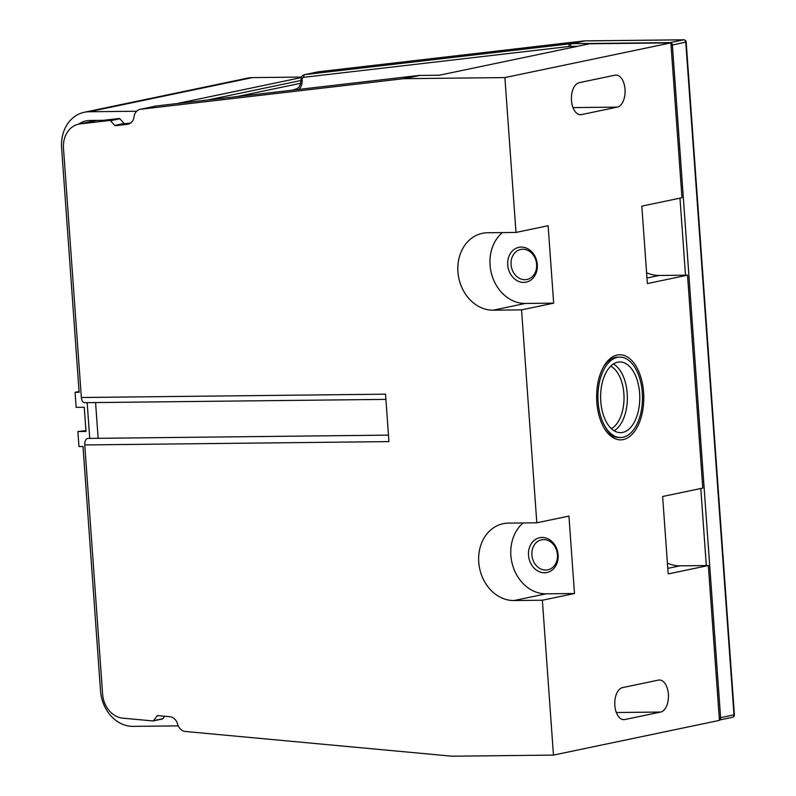 <?xml version="1.0" encoding="UTF-8"?>
<svg xmlns="http://www.w3.org/2000/svg" width="796" height="796" viewBox="0 0 796 796"><rect width="100%" height="100%" fill="white"/><g stroke="black" fill="none" stroke-linecap="round" stroke-linejoin="round"><path stroke-width="1.19" d="M667.406 563.07A38.974 32.258 -101.8 0 0 679.953 565.847L708.341 565.528L668.182 573.926L662.63 496.495L702.788 488.097L687.525 275.167L647.367 283.565L641.815 206.134L681.973 197.736L670.879 42.875L589.756 43.76L439.312 75.222L419.92 75.431A24.358 20.159 -101.8 0 0 418.159 75.54L156.265 105.977A9.741 8.059 -101.8 0 0 155.668 106.077L140.146 109.331A9.741 8.059 78.2 0 1 140.743 109.231L402.627 78.794A24.358 20.159 78.2 0 1 404.388 78.675L504.893 77.58L515.997 232.442L548.126 225.726L553.668 303.157L521.549 309.873L493.162 310.181A38.974 32.258 -101.8 0 1 458.267 274.958A38.974 32.258 -101.8 0 1 482.406 233.318A38.974 32.258 -101.8 0 1 487.61 232.75L515.997 232.442M646.591 272.7A38.974 32.258 -101.8 0 0 659.138 275.476L687.525 275.167M153.26 720.868L162.235 718.987A0.975 0.806 -101.8 0 0 162.444 718.977L153.071 720.937A0.975 0.806 78.2 0 0 153.489 720.659L157.111 715.893A0.975 0.806 -101.8 0 1 157.737 715.604L169.886 716.728A9.741 8.059 -101.8 0 1 177.617 724.101A9.741 8.059 78.2 0 0 185.339 731.474L451.183 756.13A24.358 20.159 78.2 0 0 452.954 756.2L553.459 755.096L719.435 720.39L708.341 565.528M719.256 717.883L720.609 717.693L672.381 45.014L671.038 45.203M669.705 42.885A2.438 1.353 -90.6 0 1 670.182 42.616A2.438 2.02 78.2 0 1 672.381 45.014L686.172 42.059A2.438 2.438 0 0 0 683.714 39.8L683.714 39.8A2.438 1.353 -90.6 0 1 684.082 39.89M292.928 90.097L295.764 89.092M236.88 96.614L300.759 83.252M98.037 120.375L95.799 120.644A24.358 20.159 -101.8 0 0 94.306 120.883L78.774 124.126A24.358 20.159 78.2 0 1 80.267 123.887L109.828 120.455A0.975 0.806 78.2 0 1 110.485 120.723L114.783 125.4A0.975 0.806 -101.8 0 0 115.45 125.678L127.42 124.285A9.741 8.059 -101.8 0 0 128.017 124.186A9.741 8.059 -101.8 0 0 134.076 116.753A9.741 8.059 78.2 0 1 140.146 109.331M78.695 124.146A27.283 22.577 -101.8 0 1 86.038 120.863A27.283 22.577 -101.8 0 1 89.679 120.475L103.47 120.315L119.191 118.495L109.828 120.455M110.485 120.723L119.858 118.763A0.975 0.806 -101.8 0 0 119.191 118.495M89.739 438.407L87.172 402.657M162.444 718.977A0.975 0.806 -101.8 0 0 162.862 718.698L164.722 716.251M136.653 111.241L89.052 111.758A36.049 29.84 78.2 0 0 84.237 112.286A36.049 29.84 78.2 0 0 61.61 147.897L79.122 392.289L75.073 392.338L76.147 407.343L84.257 407.254L85.988 431.452L77.879 431.531L78.953 446.536L83.013 446.496L100.535 690.888A36.049 29.84 78.2 0 0 133.111 726.37L178.244 725.872M119.858 118.763L124.156 123.44A0.975 0.806 78.2 0 0 124.823 123.718L130.604 123.042M553.459 755.096L542.365 600.234L513.967 600.552A38.974 32.258 -101.8 0 1 479.083 565.319A38.974 32.258 -101.8 0 1 503.221 523.678A38.974 32.258 -101.8 0 1 508.425 523.121L536.812 522.803L521.549 309.873M153.071 720.937A0.975 0.806 78.2 0 1 152.872 720.947L122.863 718.161A24.358 20.159 78.2 0 1 102.624 694.261L84.754 444.944A5.851 3.244 89.4 0 1 87.55 438.467A5.851 3.244 89.4 0 1 87.908 438.427L388.468 435.133M78.774 124.126A24.358 20.159 78.2 0 0 63.481 148.195L81.351 397.512L385.533 394.179L388.936 441.611L84.754 444.944M670.879 42.875L504.893 77.58M579.17 82.675L615.039 75.172A16.079 8.905 89.4 0 1 616.014 75.073A16.079 8.905 89.4 0 1 625.069 90.177A16.079 8.905 89.4 0 1 617.328 107.122L581.458 114.614A16.079 8.905 89.4 0 1 580.493 114.724A16.079 8.905 89.4 0 1 571.428 99.619A16.079 8.905 89.4 0 1 579.17 82.675M536.812 522.803L568.941 516.087L574.483 593.518L542.365 600.234M622.532 687.605A16.079 8.905 89.4 0 0 614.791 704.55A16.079 8.905 89.4 0 0 623.855 719.654A16.079 8.905 89.4 0 0 624.82 719.544L660.69 712.042A16.079 8.905 89.4 0 0 668.431 695.107A16.079 8.905 89.4 0 0 659.377 680.003A16.079 8.905 89.4 0 0 658.401 680.102L622.532 687.605M617.169 355.036A42.556 23.581 89.4 0 0 603.895 366.17A42.556 23.581 89.4 0 0 604.582 428.795A42.556 23.581 89.4 0 0 623.228 439.581A42.556 23.581 89.4 0 0 643.586 392.418A42.556 23.581 89.4 0 0 617.169 355.036M522.753 249.228A15.343 12.696 -101.8 0 0 520.703 249.446A15.343 12.696 -101.8 0 0 511.201 265.844A15.343 12.696 -101.8 0 0 524.942 279.714A15.343 12.696 78.2 0 0 526.992 279.495A15.343 12.696 78.2 0 0 536.494 263.098A15.343 12.696 78.2 0 0 522.753 249.228M521.241 247.088A17.781 14.716 -101.8 0 0 507.709 264.909A17.781 14.716 -101.8 0 0 523.778 282.411A17.781 14.716 -101.8 0 0 537.31 264.59A17.781 14.716 -101.8 0 0 521.241 247.088M502.375 232.591A38.974 32.258 78.2 0 0 492.217 276.182A38.974 32.258 78.2 0 0 525.28 303.465L553.668 303.157M545.758 570.075A15.343 12.696 78.2 0 1 532.017 556.205A15.343 12.696 78.2 0 1 541.519 539.817A15.343 12.696 78.2 0 1 543.568 539.588A15.343 12.696 78.2 0 1 557.309 553.459A15.343 12.696 78.2 0 1 547.797 569.856A15.343 12.696 78.2 0 1 545.758 570.075M542.056 537.449A17.781 14.716 -101.8 0 0 528.514 555.28A17.781 14.716 -101.8 0 0 544.583 572.782A17.781 14.716 -101.8 0 0 558.125 554.951A17.781 14.716 -101.8 0 0 542.056 537.449M523.181 522.952A38.974 32.258 78.2 0 0 513.032 566.553A38.974 32.258 78.2 0 0 546.096 593.826L574.483 593.518M81.351 397.512A5.851 3.244 89.4 0 0 84.635 402.686L385.901 399.383M98.137 438.307L95.58 402.567M89.052 111.758L252.352 77.61L301.515 77.073M252.352 77.61A36.049 29.84 -101.8 0 0 247.546 78.137L84.237 112.286M317.594 71.948A4.876 4.03 78.2 0 1 317.863 71.879A4.876 4.03 78.2 0 1 318.181 71.819L583.329 41.004A24.358 20.159 78.2 0 1 585.09 40.895L683.575 39.82A2.438 1.353 -90.6 0 1 683.714 39.8L585.239 40.875A2.438 1.353 -90.6 0 1 585.388 40.895M719.415 719.992A2.438 2.02 78.2 0 0 720.609 717.693L734.39 714.738L686.172 42.059M77.879 431.531L85.938 430.656M75.073 392.338L79.073 391.503M619.368 357.096A40.228 22.288 -90.6 0 1 642.302 392.687A40.228 22.288 -90.6 0 1 620.253 437.531A40.228 22.288 -90.6 0 1 598.095 401.93A40.228 22.288 -90.6 0 1 619.368 357.096L617.417 357.175A40.168 22.248 89.4 0 0 615.388 357.434A40.168 22.248 89.4 0 0 603.368 367.085M604.035 427.89A40.168 22.248 89.4 0 0 618.293 437.492L620.253 437.531M639.626 393.244A35.352 19.582 89.4 0 0 619.467 361.961A35.352 19.582 89.4 0 0 600.771 401.373A35.352 19.582 89.4 0 0 620.243 432.656A35.352 19.582 89.4 0 0 639.626 393.244M301.445 79.51L302.142 79.839A2.438 2.02 78.2 0 1 303.813 77.312L568.961 46.496A21.92 18.139 78.2 0 1 570.543 46.397L577.538 46.317M298.938 89.401A12.179 10.079 -101.8 0 0 302.142 79.839M706.311 565.558L700.788 488.515M685.495 275.187L679.973 198.154M719.415 720.032L732.459 717.305A2.438 2.02 78.2 0 0 733.992 714.898L685.774 42.218A2.438 2.02 78.2 0 0 683.575 39.82L670.182 42.616L571.707 43.69A2.438 1.353 89.4 0 0 570.543 46.397M303.813 77.312A2.438 1.363 83.4 0 1 304.798 74.625L569.946 43.81L583.329 41.004A2.438 1.363 -96.6 0 1 583.398 40.994L585.239 40.875A2.438 1.353 -90.6 0 0 585.09 40.895L571.707 43.69A24.358 20.159 -101.8 0 0 569.946 43.81A2.438 1.363 83.4 0 0 568.961 46.496M301.047 79.68C300.978 77.083 302.132 75.411 304.5 74.675L318.251 71.809A2.438 1.363 -96.6 0 0 318.181 71.819L304.798 74.625A4.876 4.03 -101.8 0 0 304.48 74.675M294.45 89.421A2.438 1.363 83.4 0 0 293.993 89.978M301.037 79.67C300.769 85.341 298.858 88.525 295.336 89.202A9.741 8.059 78.2 0 1 294.868 89.281M95.799 120.644L80.267 123.887M124.156 123.44L114.783 125.4M124.823 123.718L115.45 125.678M128.604 124.037L127.42 124.285M156.265 105.977L140.743 109.231M418.159 75.54L402.627 78.794M419.92 75.431L404.388 78.675M572.981 107.599L617.328 107.122M579.518 114.644L581.458 114.614M646.969 278.023L659.138 275.476M525.28 303.465L493.162 310.181M679.953 565.847L667.784 568.384M546.096 593.826L513.967 600.552M624.82 719.544L622.88 719.564M616.343 712.529L660.69 712.042M583.478 40.994A2.438 1.363 -96.6 0 0 583.398 40.994L318.251 71.809A2.438 1.363 -96.6 0 1 318.32 71.809M734.39 714.738A2.438 2.438 0 0 1 732.459 717.305A2.438 2.02 78.2 0 1 732.131 717.335M177.04 103.57L301.306 77.58M207.806 99.988L301.077 80.486M153.489 720.659L162.862 718.698M157.111 715.893L158.255 715.654M613.388 364.001A34.974 19.373 -90.6 0 1 627.198 393.423A34.974 19.373 89.4 0 1 614.114 430.755M610.691 366.17A32.537 18.029 -90.6 0 1 623.885 393.721A32.537 18.029 -90.6 0 1 611.378 428.646M89.411 535.808L91.988 571.687M68.605 245.447L71.172 281.316"/></g></svg>
